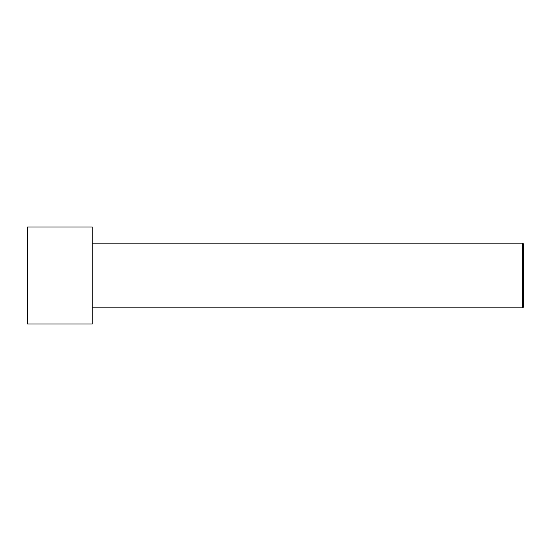 <?xml version="1.0" encoding="UTF-8"?>
<svg xmlns="http://www.w3.org/2000/svg" width="551" height="551" viewBox="0 0 551 551"><rect width="100%" height="100%" fill="white"/><g stroke="black" fill="none" stroke-linecap="round" stroke-linejoin="round"><path stroke-width="0.83" d="M27.55 275.5L27.55 226.991L92.231 226.991L92.231 324.009L27.55 324.009L27.55 275.5M92.231 243.156L522.734 243.156L522.734 307.844L92.231 307.844M522.734 243.156L523.45 243.879L523.45 307.121L522.734 307.844"/></g></svg>

